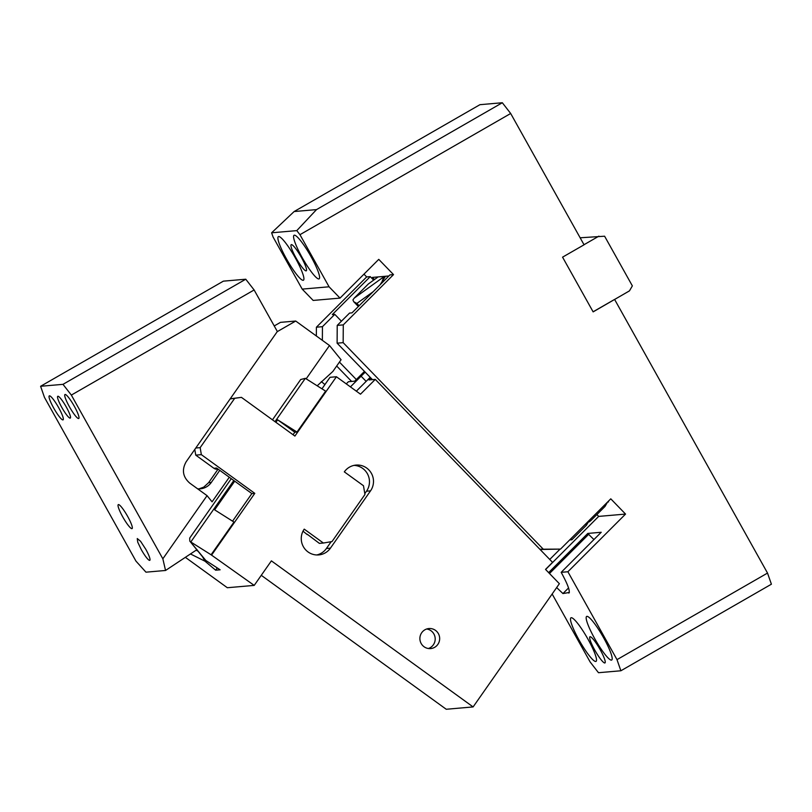 <?xml version="1.0" encoding="UTF-8"?>
<svg xmlns="http://www.w3.org/2000/svg" width="812" height="812" viewBox="0 0 812 812"><rect width="100%" height="100%" fill="white"/><g stroke="black" fill="none" stroke-linecap="round" stroke-linejoin="round"><path stroke-width="1.22" d="M296.786 230.618L316.518 209.608L502.323 102.738L510.677 113.487L299.953 234.688L296.786 230.618L271.614 232.8L273.076 237.013L302.196 289.113L313.158 300.43L340.025 298.105L378.757 259.363L393.526 274.608L389.943 274.913L352.012 312.864L349.556 313.077L337.224 325.399L343.273 324.881L343.161 342.654L337.112 343.171L372.444 379.64M299.953 234.688L329.063 286.788L302.196 289.113M301.435 257.505A15.083 2.456 60.1 0 1 306.266 270.812A15.083 2.456 60.1 0 1 296.055 257.972A15.083 2.456 60.1 0 1 291.224 244.666A15.083 2.456 60.1 0 1 301.435 257.505M286.433 258.805A25.142 4.09 60.1 0 1 278.374 236.627A25.142 4.09 60.1 0 1 295.385 258.023A25.142 4.09 60.1 0 1 303.444 280.211A25.142 4.09 60.1 0 1 286.433 258.805M311.057 256.673A25.142 4.09 60.1 0 1 319.116 278.851A25.142 4.09 60.1 0 1 302.105 257.445A25.142 4.09 60.1 0 1 294.045 235.267A25.142 4.09 60.1 0 1 311.057 256.673M366.659 276.933L370.242 276.628L332.311 314.569L334.777 314.356L322.445 326.678L316.406 327.206L366.659 276.933L363.969 274.151M552.15 594.008L590.131 661.963L598.485 672.712L620.875 670.773L617.008 659.638L767.523 573.069L771.4 584.204L620.875 670.773M545.603 569.486L598.677 516.402L625.544 514.077L567.892 571.749L561.173 572.338L601.225 532.266L587.786 533.433L548.628 572.612M596.891 514.564L598.677 516.402M336.675 366.019L351.616 381.437M316.406 327.206L316.345 335.985M502.323 102.738L479.933 104.687L294.127 211.546L271.614 232.8M373.652 280.14L370.242 276.628M539.828 549.216L560.513 549.105L610.776 498.832L625.544 514.077M388.887 275.978L372.434 277.41L374.494 279.531M587.675 521.933L589.004 521.954L590.771 520.685L605.001 506.455L607.579 502.019L608.472 501.948L608.076 501.532M560.513 549.105L540.092 549.491M322.364 340.34L322.445 326.678M339.426 362.091L356.326 379.539M334.777 314.356L341.416 321.207M337.112 343.171L337.224 325.399M580.144 237.784L604.605 236.211L632.355 285.875L629.462 290.869L593.136 311.879L562.564 257.16L584.061 244.798L510.677 113.487M593.085 311.798L614.41 299.526M598.891 236.16L584.011 244.716M603.651 637.846A25.142 4.09 -119.9 0 0 586.64 616.44A25.142 4.09 -119.9 0 0 594.699 638.618A25.142 4.09 -119.9 0 0 611.71 660.024A25.142 4.09 -119.9 0 0 603.651 637.846M587.979 639.206A25.142 4.09 -119.9 0 0 570.968 617.8A25.142 4.09 -119.9 0 0 579.027 639.978A25.142 4.09 -119.9 0 0 596.038 661.384A25.142 4.09 -119.9 0 0 587.979 639.206M587.786 533.433L588.659 534.326A21.366 2.943 -135 0 0 593.958 539.544M568.562 587.939L562.939 593.562L556.656 587.573M561.173 572.338L561.802 573.465C568.055 585.066 570.379 591.603 568.755 593.054L569.131 592.892M594.77 650.087A15.083 2.456 60.1 0 1 589.928 636.781A15.083 2.456 60.1 0 1 600.139 649.62A15.083 2.456 60.1 0 1 604.97 662.927A15.083 2.456 60.1 0 1 594.77 650.087M605.001 506.455L605.163 504.445M378.128 276.912L368.425 283.906L354.194 298.136L383.903 276.73L382.229 281.074M359.117 305.748L356.874 303.434L353.727 301.719L352.926 299.922L354.194 298.136M385.467 276.273L380.046 284.819M384.452 277.298L384.198 276.385M588.345 521.274L589.004 521.954M562.939 593.562L569.344 592.466M343.161 342.654L543.025 548.932M343.273 324.881L393.526 274.608M567.892 571.749L617.008 659.638M767.523 573.069L614.643 299.506M294.127 211.546L316.518 209.608M329.063 286.788L340.025 298.105M234.709 481.171L214.642 509.834L233.988 522.065L211.079 554.789L254.207 585.401L271.391 560.859L473.112 706.927L446.245 709.262L261.271 575.312M185.359 557.337L227.33 587.726L254.207 585.401M364.466 371.399L354.692 381.173L348.419 381.721L346.267 383.873M202.513 556.758L204.979 561.193L215.657 570.197L217.22 567.964M370.901 378.047L369.024 379.935L375.286 379.387L360.498 394.185L336.422 376.748L294.898 436.074L241.438 397.362L230.151 398.915M473.112 706.927L559.366 583.696L545.522 569.405L552.556 562.361L375.286 379.387M321.958 388.816L330.017 377.306L336.422 376.748M293.051 434.735L294.797 432.238L296.989 432.055L325.632 391.14L305.353 378.321L300.694 379.519L272.467 419.834M230.232 398.804L241.438 397.362M195.783 448.011L200.168 447.635L201.346 454.649L195.743 455.126L194.789 449.432M232.557 521.162L251.842 493.615L254.795 493.351L211.841 554.728M370.536 490.854A16.341 16.078 85 0 0 356.021 465.083A16.341 16.078 85 0 0 344.318 471.863L363.482 485.738L364.943 494.508L332.007 541.563L323.389 543.025L304.226 529.14A16.341 16.078 85 0 0 318.74 554.921A16.341 16.078 85 0 0 330.443 548.13L370.536 490.854L366.506 491.199A16.341 16.078 85 0 0 354.012 465.388M366.506 491.199L364.801 493.645M331.164 541.706L326.414 548.486L330.443 548.13M316.721 554.961A16.341 16.078 85 0 0 326.414 548.486M307.18 534.194L319.36 543.37L323.389 543.025M549.744 559.448L560.047 549.145M370.201 377.326L356.346 391.181M294.797 432.238L277.653 419.824L275.897 422.321M251.893 493.605L216.591 468.047L213.901 468.28A5.024 4.943 -95 0 0 217.2 469.194L218.073 469.123L208.603 482.683L203.761 487.119L198.96 488.875M215.657 570.197L220.133 569.811L205.223 560.087L189.815 541.127L206.319 561.072M350.419 386.888L361.107 376.189A20.107 2.294 135.9 0 1 365.238 372.19M321.369 381.599L324.922 384.594M231.278 478.684L189.703 538.072L189.815 541.127M428.381 648.514A10.059 9.896 85 0 0 426.696 628.995M585.472 524.136L586.477 525.161L571.861 539.777L570.866 538.752M586.477 525.161L588.304 522.014M303.008 531.17L307.251 534.611M571.861 539.777L569.648 539.97M195.743 455.126L213.901 468.28M277.653 419.824L296.989 432.055M211.079 554.789L190.8 541.98L233.815 480.521M429.609 628.508A10.059 9.896 -95 0 1 439.657 638.059A10.059 9.896 -95 0 1 429.944 648.615A10.059 9.896 -95 0 1 419.895 639.054A10.059 9.896 -95 0 1 429.609 628.508M254.795 493.351L201.346 454.649M200.168 447.635L234.536 398.54M62.991 384.34L245.762 279.216L254.126 289.965L71.344 395.079L62.991 384.34L40.6 386.279L44.477 397.413L135.98 561.143L145.967 572.176L165.546 570.471L162.847 558.808L207.06 495.655L212.074 501.826L229.288 477.243M317.198 385.801L332.879 371.439L341.07 359.746L329.499 345.506L306.175 378.839M197.011 549.612L165.546 570.471M141.288 549.633L137.725 542.142L137.258 538.539L140.567 541.279L145.764 549.247A12.566 2.04 60.1 0 1 149.794 560.331A12.566 2.04 60.1 0 1 141.288 549.633M71.344 395.079L162.847 558.808M58.657 407.654A13.824 2.243 60.1 0 1 63.082 419.855A13.824 2.243 60.1 0 1 53.724 408.081A13.824 2.243 60.1 0 1 49.299 395.88A13.824 2.243 60.1 0 1 58.657 407.654M74.328 406.294A13.824 2.243 60.1 0 1 78.754 418.495A13.824 2.243 60.1 0 1 69.406 406.721A13.824 2.243 60.1 0 1 64.97 394.52A13.824 2.243 60.1 0 1 74.328 406.294M127.646 516.402A13.824 2.243 60.1 0 1 132.072 528.602A13.824 2.243 60.1 0 1 122.713 516.828A13.824 2.243 60.1 0 1 118.288 504.628A13.824 2.243 60.1 0 1 127.646 516.402M66.269 406.995A12.566 2.04 60.1 0 1 70.289 418.089A12.566 2.04 60.1 0 1 61.783 407.38A12.566 2.04 60.1 0 1 57.764 396.297A12.566 2.04 60.1 0 1 66.269 406.995M274.233 325.947L280.485 322.354L295.71 321.034L277.217 331.672M329.499 345.506L295.71 321.034M219.768 470.341L211.293 482.45A15.337 15.093 -95 0 1 197.61 488.804M207.06 495.655L189.754 483.12C182.791 476.969 181.604 469.833 186.181 461.734L277.339 331.499L254.126 289.965M40.6 386.279L223.371 281.155L245.762 279.216M588.659 534.326L549.491 573.505M356.874 303.434L373.185 291.681M385.061 276.628L380.655 284.21M205.517 560.422L204.979 561.193L190.465 553.957M197.925 551.104L196.118 550.201M361.107 376.189L366.141 381.386M305.353 378.321L275.004 421.672M211.293 482.45L208.603 482.683M358.366 306.51L353.727 301.719"/></g></svg>
